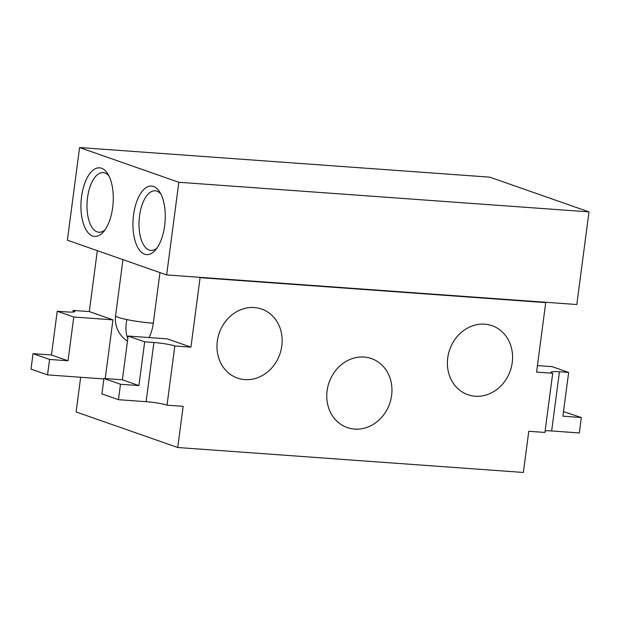 <?xml version="1.0" encoding="UTF-8"?>
<svg xmlns="http://www.w3.org/2000/svg" width="620" height="620" viewBox="0 0 620 620"><rect width="100%" height="100%" fill="white"/><g stroke="black" fill="none" stroke-linecap="round" stroke-linejoin="round"><path stroke-width="0.93" d="M72.966 312.038L73.175 310.419L89.311 311.589L97.325 250.666M89.311 311.589L112.941 319.858L105.214 378.556M544.546 302.196L166.648 274.923L67.379 240.188L79.577 147.544L489.73 177.15L589 211.885L576.802 304.521L544.546 302.196L545.724 302.606L536.579 372.093L552.707 373.256L544.918 432.442L528.783 431.28L523.365 472.456L177.723 447.508L76.097 411.951L80.662 377.278M177.723 447.508L183.148 406.332L167.02 405.17L174.809 345.983L190.937 347.146L200.09 277.659L545.724 302.606M128.131 336.048L144.677 341.837L153.892 342.504L146.103 401.69L118.451 399.691L101.905 393.901L103.935 378.464L122.373 379.797L128.131 336.048L167.307 338.877L190.937 347.146M198.904 277.249L200.09 277.659M127.464 341.108A26.118 26.118 0 0 1 115.583 315.665A26.118 2.899 7.5 0 0 126.875 319.587A26.118 2.899 7.5 0 0 153.295 323.206L159.96 272.583M153.295 323.206A26.118 12.183 94.1 0 1 149.04 337.559M79.577 147.544L178.839 182.28L589 211.885M112.662 207.576A34.364 16.027 94.1 0 1 103.439 231.865A34.364 16.027 94.1 0 1 86.397 230.361A34.364 16.027 94.1 0 1 81.561 196.695A34.364 16.027 94.1 0 1 107.64 173.623A34.364 16.027 94.1 0 1 112.662 207.576M164.657 225.773A34.364 16.027 94.1 0 1 155.434 250.062A34.364 16.027 94.1 0 1 138.392 248.55A34.364 16.027 94.1 0 1 133.564 214.892A34.364 16.027 94.1 0 1 159.635 191.82A34.364 16.027 94.1 0 1 164.657 225.773M166.648 274.923L178.839 182.28M512.244 362.537A36.565 32.085 -70.7 0 1 467.914 394.723A36.565 32.085 -70.7 0 1 447.725 357.887A36.565 32.085 -70.7 0 1 492.063 325.702A36.565 32.085 -70.7 0 1 512.244 362.537M391.615 395.397A36.565 32.085 -70.7 0 1 347.278 427.583A36.565 32.085 -70.7 0 1 327.096 390.74A36.565 32.085 -70.7 0 1 371.426 358.562A36.565 32.085 -70.7 0 1 391.615 395.397M281.821 345.913A36.565 32.085 -70.7 0 1 237.483 378.091A36.565 32.085 -70.7 0 1 217.302 341.256A36.565 32.085 -70.7 0 1 261.64 309.07A36.565 32.085 -70.7 0 1 281.821 345.913M73.175 310.419A15.67 1.736 -172.5 0 1 74.888 311.472A15.67 1.736 -172.5 0 1 66.441 311.906L57.226 311.24L73.772 317.029L68.014 360.778L49.577 359.445L47.546 374.883L103.873 378.952M112.941 319.858L73.772 317.029M49.577 359.445L33.03 353.656L51.468 354.989L57.226 311.24M51.468 354.989L68.014 360.778M33.03 353.656L31 369.094L47.546 374.883M563.503 411.634L581.335 417.516L579.305 432.954L551.653 430.962A15.67 1.736 -172.5 0 0 545.127 430.822M581.335 417.516L562.898 416.183L568.656 372.434L559.442 371.775L551.653 430.962M537.432 365.591L552.118 366.645L568.656 372.434M552.707 373.256A15.67 1.736 -172.5 0 1 550.994 372.209A15.67 1.736 -172.5 0 1 559.442 371.775M146.103 401.69A15.67 1.736 -172.5 0 1 167.02 405.17M103.935 378.464L120.482 384.253L118.451 399.691M122.373 379.797L138.919 385.586L120.482 384.253M144.677 341.837L138.919 385.586M153.892 342.504A15.67 1.736 -172.5 0 1 174.809 345.983M157.015 248.031A29.892 13.942 94.1 0 1 150.9 250.426A29.892 13.942 94.1 0 1 139.531 215.884A29.892 13.942 94.1 0 1 155.202 190.805A29.892 13.942 94.1 0 1 160.906 194.052M105.013 229.842A29.892 13.942 94.1 0 1 98.906 232.237A29.892 13.942 94.1 0 1 87.528 197.687A29.892 13.942 94.1 0 1 103.207 172.608A29.892 13.942 94.1 0 1 108.911 175.863M126.875 319.587A26.118 13.996 107.8 0 0 127.829 338.326M115.583 315.665L122.962 259.64"/></g></svg>
